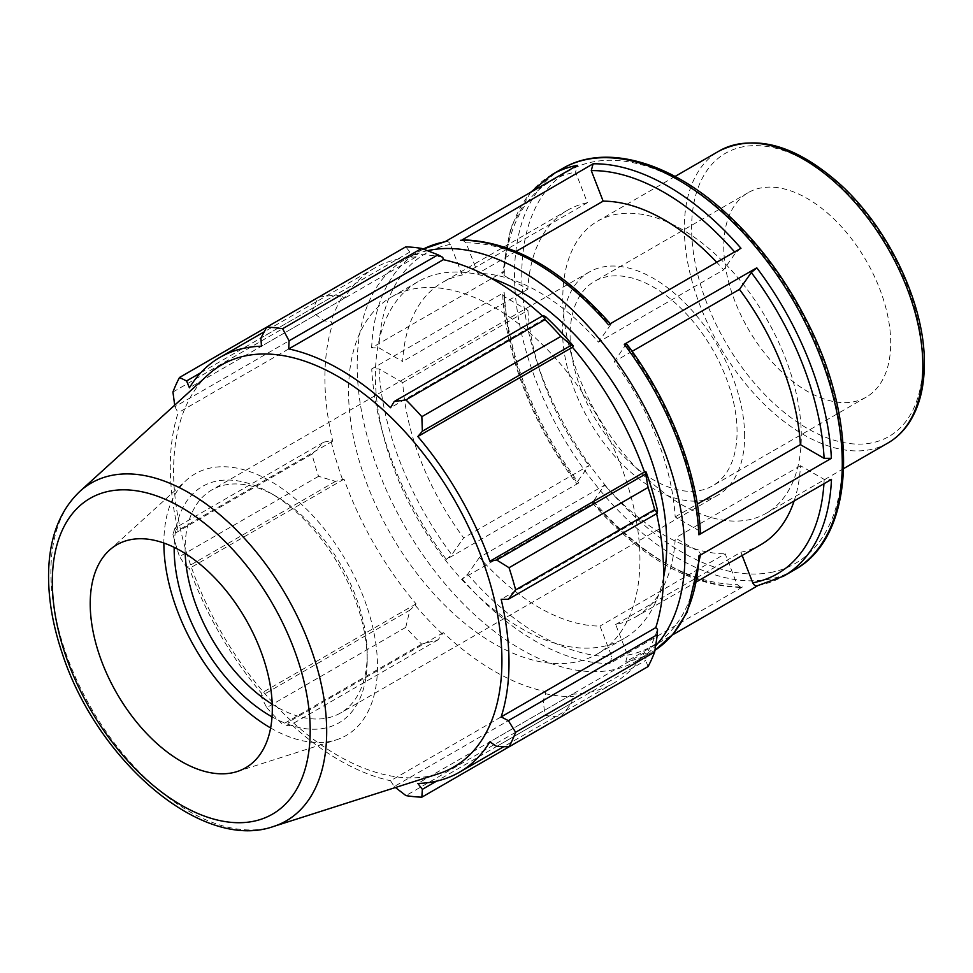 <?xml version="1.0" encoding="UTF-8"?>
<svg xmlns="http://www.w3.org/2000/svg" width="973" height="973" viewBox="0 0 973 973"><rect width="100%" height="100%" fill="white"/><g stroke="black" fill="none" stroke-linecap="round" stroke-linejoin="round"><path stroke-width="0.73" stroke-dasharray="4.87 3.65" d="M890.709 343.068A118.049 68.159 -120 0 0 839.176 224.264A118.049 68.159 -120 0 0 748.213 192.642A118.049 68.159 -120 0 0 748.213 328.947A118.049 68.159 -120 0 0 866.262 397.106A118.049 68.159 -120 0 0 890.709 343.068M801.29 436.001A168.645 97.361 -120 0 0 727.67 266.286A168.645 97.361 -120 0 0 597.726 221.102A168.645 97.361 -120 0 0 590.55 402.652A168.645 97.361 -120 0 0 750.086 519.521A168.645 97.361 -120 0 0 766.359 513.197A168.645 97.361 -120 0 0 801.29 436.001M794.126 500.961A193.153 111.518 -120 0 0 800.487 465.714L824.192 479.397L831.477 479.397M427.536 250.681A231.781 133.812 -120 0 0 405.194 259.353A231.781 133.812 -120 0 0 394.15 506.519A231.781 133.812 -120 0 0 611.494 670.129A231.781 133.812 -120 0 0 636.962 660.813A231.781 133.812 -120 0 0 655.644 645.792M697.203 581.428L635.539 617.028A193.153 111.518 -120 0 1 615.69 624.52L627.561 655.097L625.736 661.908L672.501 634.907M742.496 586.95L610.022 663.44L611.835 656.629L599.976 626.077A193.153 111.518 -120 0 1 479.482 557.383L604.683 485.101L592.812 501.983C591.925 503.43 592.533 503.588 594.637 502.469A231.781 133.812 -120 0 0 742.496 586.95L740.891 587.4L737.035 584.347L725.177 553.795L599.976 626.077M479.482 557.383L467.624 574.265L462.151 578.959L594.637 502.469M578.813 482.924L446.339 559.414L451.8 554.707L463.659 537.85A193.153 111.518 -120 0 1 402.749 382.62L527.938 310.338L504.221 296.643L502.7 294.624L504.209 292.435A231.781 133.812 -120 0 0 578.813 482.924C576.709 484.043 576.101 483.885 576.989 482.438L576.624 483.545M402.749 382.62L379.02 368.925L371.735 368.913L504.209 292.435M587.424 202.712A193.153 111.518 -120 0 0 567.587 210.204A193.153 111.518 -120 0 0 527.828 289.249L504.123 275.554L502.603 273.377L504.111 271.345L371.637 347.835L378.923 347.835L402.64 361.53A193.153 111.518 -120 0 1 442.387 282.486A193.153 111.518 -120 0 1 462.224 274.994L587.424 202.712L575.554 172.136L577.378 165.337M592.448 503.114L592.812 501.983A226.624 130.844 60 0 0 737.035 584.347M740.964 248.273L735.503 252.98L723.632 269.849A193.153 111.518 -120 0 0 716.724 262.272M699.003 555.887L700.511 553.856L699.003 551.679L675.286 537.984A193.153 111.518 -120 0 1 635.539 617.028M462.224 274.994L450.365 244.418C449.04 241.693 447.215 240.83 444.892 241.815L445.391 241.535M608.49 324.763C610.582 323.644 611.19 323.802 610.302 325.25L610.667 324.118M462.224 239.845L466.079 242.885L477.938 273.437A193.153 111.518 -120 0 1 598.444 342.131L723.632 269.849M466.079 242.885A226.624 130.844 -120 0 1 610.302 325.25L598.444 342.131M632.134 351.35L614.267 361.664A193.153 111.518 -120 0 1 675.177 516.894L698.906 530.589L700.414 532.62M626.49 343.688L614.267 361.664M615.69 624.52L740.891 552.238L742.144 555.474M504.221 296.643A226.624 130.844 60 0 0 576.989 482.438L588.847 465.568L463.659 537.85M527.828 289.249L402.64 361.53M516.055 251.435L477.938 273.437M527.938 310.338A193.153 111.518 -120 0 0 588.847 465.568M604.683 485.101A193.153 111.518 -120 0 0 725.177 553.795M675.177 516.894L697.325 504.111M490.757 278.047A206.021 118.949 -120 0 0 418.062 281.659A206.021 118.949 -120 0 0 408.599 502.056A206.021 118.949 -120 0 0 602.372 646.607A206.021 118.949 -120 0 0 624.082 638.507A206.021 118.949 -120 0 0 663.562 577.366M442.776 257.346A242.082 139.759 -120 0 0 415.203 254.61L409.888 252.019L405.765 246.85M542.447 315.933A239.504 138.275 60 0 1 545.172 318.475L545.719 316.784M657.505 510.387L655.766 510.022A239.504 138.275 60 0 1 656.605 513.659M648.079 666.566L645.671 660.412L646.084 654.501A242.082 139.759 -120 0 0 657.505 629.263M646.084 654.501L644.467 652.603A239.504 138.275 60 0 1 613.999 682.985A239.504 138.275 60 0 1 572.452 694.175L573.292 696.534L571.333 703.333L560.886 716.906A257.529 148.687 60 0 1 544.977 715.337L543.177 700.548L545.719 693.798A242.082 139.759 -120 0 0 573.292 696.534M545.719 693.798L545.172 691.475A239.504 138.275 60 0 1 443.323 632.669L438.032 639.845L421.662 644.138A257.529 148.687 60 0 1 405.765 627.354L409.888 610.132L415.203 605.267A242.082 139.759 -120 0 0 442.776 634.36M415.203 605.267L416.055 603.88A239.504 138.275 60 0 1 344.028 479.142L335.539 481.355L318.56 476.32A257.529 148.687 60 0 1 311.98 454.16L323.875 442.119L330.99 440.757A242.082 139.759 -120 0 0 342.411 479.178M330.99 440.757L332.73 441.122A239.504 138.275 60 0 1 332.73 323.523L330.99 321.881L323.875 320.713L311.98 311.761A257.529 148.687 60 0 1 318.56 297.203L335.539 294.941L342.411 296.643A242.082 139.759 -120 0 0 330.99 321.881M342.411 296.643L344.028 298.553A239.504 138.275 60 0 1 374.496 268.159A239.504 138.275 60 0 1 416.055 256.969L415.203 254.61M639.93 559.682A206.021 118.949 -120 0 0 550 352.348A206.021 118.949 -120 0 0 391.231 297.154A206.021 118.949 -120 0 0 391.231 535.053A206.021 118.949 -120 0 0 597.264 653.99A206.021 118.949 -120 0 0 639.93 559.682M200.73 372.768L335.539 294.941M344.028 298.553L189.419 387.813M318.56 297.203L266.724 327.135M332.73 441.122L178.12 530.382L174.909 528.132L323.875 442.119M311.98 454.16L172.939 534.432L174.909 528.132M416.055 603.88L261.445 693.141L260.91 696.133L409.888 610.132M405.765 627.354L266.724 707.626L260.91 696.133M545.172 691.475L390.562 780.735L394.199 786.561L543.177 700.548M544.977 715.337L405.948 795.61M395.439 787.522L394.199 786.561M496.692 746.425L645.671 660.412M644.467 652.603L489.857 741.864M655.766 510.022L501.156 599.283M272.039 716.858A136.488 78.801 -120 0 0 367.198 660.363A136.488 78.801 -120 0 0 270.689 493.202A136.488 78.801 -120 0 0 174.179 547.373M185.186 553.503A128.764 74.337 60 0 1 211.761 489.978A128.764 74.337 60 0 1 276.15 496.352A128.764 74.337 60 0 1 367.198 654.063L367.198 660.363M367.198 654.063A128.764 74.337 60 0 1 340.526 713.002A128.764 74.337 60 0 1 272.233 704.27M270.64 727.962A151.07 87.217 -120 0 0 336.208 739.894A151.07 87.217 -120 0 0 377.5 666.323A151.07 87.217 -120 0 0 305.315 507.955A151.07 87.217 -120 0 0 186.329 480.273A151.07 87.217 -120 0 0 163.865 543.031M744.637 436.147A128.764 74.337 -120 0 0 688.434 306.568A128.764 74.337 -120 0 0 589.2 272.063A128.764 74.337 -120 0 0 589.2 420.75A128.764 74.337 -120 0 0 717.965 495.099A128.764 74.337 -120 0 0 744.637 436.147M208.1 374.787A232.17 134.043 -120 0 0 221.674 632.949A232.17 134.043 -120 0 0 438.458 773.778M323.875 320.713L174.909 406.726L174.69 405.157M174.909 406.726L178.12 412.783A239.504 138.275 -120 0 0 178.12 530.382M172.939 534.432A257.529 148.687 -120 0 0 179.518 556.592L318.56 476.32M335.539 481.355L186.561 567.368L179.518 556.592M186.561 567.368L189.419 568.402A239.504 138.275 -120 0 0 261.445 693.141M266.724 707.626A257.529 148.687 -120 0 0 282.62 724.411L421.662 644.138M438.032 639.845L289.066 725.858L282.62 724.411M289.066 725.858L288.713 721.942A239.504 138.275 -120 0 0 390.562 780.735M571.333 703.333L436.524 781.161M572.452 694.175L417.843 783.435M443.323 632.669L288.713 721.942M344.028 479.142L189.419 568.402M172.939 392.034L311.98 311.761M332.73 323.523L178.12 412.783M409.888 252.019L260.91 338.032M416.055 256.969L261.445 346.23M545.172 318.475L390.562 407.736M800.487 465.714L675.286 537.984M740.891 552.238A193.153 111.518 -120 0 0 760.728 544.746M737.06 431.769A118.049 68.159 -120 0 0 685.527 312.978A118.049 68.159 -120 0 0 594.564 281.343A118.049 68.159 -120 0 0 594.564 417.66A118.049 68.159 -120 0 0 712.613 485.819A118.049 68.159 -120 0 0 737.06 431.769M922.842 361.615A163.488 94.393 -120 0 0 749.429 145.889A163.488 94.393 -120 0 0 749.429 377.11A163.488 94.393 -120 0 0 922.842 361.615M887.911 443.019A168.645 97.361 60 0 1 719.266 345.658A168.645 97.361 60 0 1 719.278 150.924M758.222 585.418A231.781 133.812 -120 0 0 783.691 576.101M824.192 479.397A226.624 130.844 60 0 1 823.949 483.751M636.962 660.813L654.938 650.292A231.781 133.812 60 0 1 651.205 652.591A231.781 133.812 60 0 1 625.736 661.908M794.284 569.983A231.781 133.812 60 0 1 768.816 579.3A231.781 133.812 60 0 1 551.472 415.69A231.781 133.812 60 0 1 562.516 168.524M610.022 663.44A231.781 133.812 60 0 1 462.151 578.959M446.339 559.414A231.781 133.812 60 0 1 371.735 368.913M551.91 174.654A231.781 133.812 -120 0 0 504.111 271.345M371.637 347.835A231.781 133.812 60 0 1 419.436 251.131A231.781 133.812 60 0 1 423.291 249.052M504.123 275.554A226.624 130.844 60 0 1 575.554 172.136M734.603 251.946A226.624 130.844 60 0 1 735.503 252.98M627.561 655.097A226.624 130.844 -120 0 0 699.003 551.679M467.624 574.265A226.624 130.844 -120 0 0 611.835 656.629M379.02 368.925A226.624 130.844 -120 0 0 451.8 554.707M450.365 244.418A226.624 130.844 -120 0 0 378.923 347.835M698.906 530.589A226.624 130.844 -120 0 0 626.125 344.807M770.458 572.525A226.624 130.844 -120 0 0 753.576 242.873A226.624 130.844 -120 0 0 522.087 286.05A226.624 130.844 -120 0 0 770.458 572.525M79.871 491.377A195.026 112.6 -120 0 0 91.267 708.235A195.026 112.6 -120 0 0 273.377 826.527M675.055 176.454L597.726 221.102M843.688 468.56L766.359 513.197M423.279 249.052L405.194 259.353M592.484 503.163C641.426 558.125 690.879 586.196 740.867 587.4M502.713 294.673C505.534 355.157 533.8 427.256 576.588 483.508M530.613 192.338L510.813 227.658L502.615 273.328M700.511 553.905L700.451 555.048M567.587 210.204L442.387 282.486M276.15 496.352L270.689 493.202M589.2 272.063L211.761 489.978M717.965 495.099L340.526 713.002M613.999 682.985L503.71 746.668M374.496 268.159L264.206 331.829M748.213 192.642L594.564 281.343M866.262 397.106L712.613 485.819M418.062 281.659L391.231 297.154M624.082 638.507L597.264 653.99M237.108 771.553L336.208 739.894M109.353 550.268L186.329 480.273"/><path stroke-width="1.46" d="M758.222 585.418C755.899 586.415 754.075 585.539 752.749 582.815L742.144 555.474M655.644 645.792A231.781 133.812 -120 0 0 636.962 393.177A231.781 133.812 -120 0 0 427.536 250.681M757.189 585.807L783.691 576.101A231.781 133.812 -120 0 0 831.477 479.397L699.003 555.887A231.781 133.812 60 0 1 654.938 650.292L673.267 634.019L687.181 612.187L700.451 555.048M672.501 634.907L757.724 585.71M423.291 249.052A231.781 133.812 60 0 1 444.892 241.815L577.378 165.337A231.781 133.812 -120 0 0 551.91 174.654L530.613 192.338M716.724 262.272A193.153 111.518 -120 0 0 603.138 201.156L591.28 170.603L593.104 163.805L462.224 239.845C512.236 241.036 561.701 269.12 610.63 324.07M460.618 240.282A231.781 133.812 60 0 1 608.49 324.763L740.964 248.273A231.781 133.812 -120 0 0 593.104 163.805M697.325 504.111L800.365 444.612A193.153 111.518 -120 0 0 739.456 289.395L751.314 272.525L756.787 267.83L624.301 344.308C626.405 343.189 627.013 343.36 626.125 344.807M700.414 532.62L698.906 534.809L831.392 458.319L824.095 458.319L800.365 444.612M603.138 201.156L516.055 251.435M739.456 289.395L632.134 351.35M663.562 577.366A206.021 118.949 -120 0 0 666.76 544.187A206.021 118.949 -120 0 0 490.757 278.047M421.662 248.431L282.62 328.704A257.529 148.687 -120 0 0 266.724 327.135L405.765 246.85A257.529 148.687 60 0 1 421.662 248.431L438.032 254.804L442.776 257.346L443.323 259.669A239.504 138.275 60 0 1 542.447 315.933M573.292 345.877A242.082 139.759 -120 0 0 545.719 316.784L543.177 315.507L544.977 319.631A257.529 148.687 60 0 1 560.886 336.415L571.333 345.22L573.292 345.877L572.452 347.264A239.504 138.275 60 0 1 644.467 472.002L646.084 471.966L645.671 473.997L648.079 487.449A257.529 148.687 60 0 1 654.671 509.609L657.334 513.233L657.505 510.387A242.082 139.759 -120 0 0 646.084 471.966M656.605 513.659A239.504 138.275 60 0 1 655.766 627.634L657.505 629.263L657.334 634.639L654.671 652.007A257.529 148.687 60 0 1 648.079 666.566L509.037 746.838L496.692 746.425L489.857 741.864A239.504 138.275 -120 0 1 459.39 772.246A239.504 138.275 -120 0 1 417.843 783.435L422.355 789.346L421.844 797.179L560.886 716.906M443.323 259.669L288.713 348.93L289.066 340.818L438.032 254.804M282.62 328.704L289.066 340.818M186.561 380.954L179.518 377.475L266.724 327.135L260.91 338.032L261.445 346.23A239.504 138.275 -120 0 0 219.886 357.419A239.504 138.275 -120 0 0 189.419 387.813L186.561 380.954L200.73 372.768M421.844 797.179A257.529 148.687 -120 0 1 405.948 795.61L395.439 787.522M655.766 627.634L501.156 716.894A239.504 138.275 -120 0 0 509.001 662.613A239.504 138.275 -120 0 0 501.156 599.283L508.356 599.246L657.334 513.233M654.671 509.609L515.629 589.881L508.356 599.246M572.452 347.264L417.843 436.524L422.355 431.234L571.333 345.22M560.886 336.415L421.844 416.687L422.355 431.234M174.179 547.373A136.488 78.801 -120 0 0 272.039 716.858M272.233 704.27A128.764 74.337 60 0 1 185.186 553.503M163.865 543.031A151.07 87.217 -120 0 0 270.64 727.962M657.334 634.639L508.356 720.64L515.629 732.28L654.671 652.007M508.356 720.64L501.156 716.894M273.377 826.527L438.458 773.778A232.17 134.043 -120 0 0 501.922 660.703A232.17 134.043 -120 0 0 390.988 417.332A232.17 134.043 -120 0 0 208.1 374.787L79.871 491.377C60.156 510.18 49.745 536.61 48.65 570.664C47.908 596.68 52.408 624.155 62.15 653.102C96.497 759.852 201.618 851.898 273.377 826.527A195.026 112.6 -120 0 0 326.685 731.55A195.026 112.6 -120 0 0 233.496 527.111A195.026 112.6 -120 0 0 79.871 491.377M515.629 589.881A257.529 148.687 -120 0 0 509.037 567.721L648.079 487.449M645.671 473.997L496.692 559.998L509.037 567.721M496.692 559.998L489.857 561.263A239.504 138.275 -120 0 0 417.843 436.524M421.844 416.687A257.529 148.687 -120 0 0 405.948 399.903L544.977 319.631M543.177 315.507L394.199 401.521L405.948 399.903M394.199 401.521L390.562 407.736A239.504 138.275 -120 0 0 288.713 348.93M179.518 377.475A257.529 148.687 -120 0 0 172.939 392.034L174.69 405.157M509.037 746.838A257.529 148.687 -120 0 0 515.629 732.28M436.524 781.161L422.355 789.346M644.467 472.002L489.857 561.263M272.306 708.843A128.764 74.337 -120 0 0 210.788 573.863A128.764 74.337 -120 0 0 109.353 550.268A128.764 74.337 -120 0 0 116.882 693.445A128.764 74.337 -120 0 0 237.108 771.553A128.764 74.337 -120 0 0 272.306 708.843M697.203 581.428L760.728 544.746A193.153 111.518 -120 0 0 794.126 500.961M887.911 443.019C896.583 437.996 903.795 431.003 909.56 422.051C919.388 406.495 924.314 387.059 924.35 363.72C925.104 304.476 888.507 227.39 838.933 183.252C794.588 144.418 754.695 133.642 719.278 150.924A168.645 97.361 60 0 1 849.222 196.108A168.645 97.361 60 0 1 922.842 365.824A168.645 97.361 60 0 1 887.911 443.019L843.688 468.56M823.949 483.751A226.624 130.844 60 0 1 752.749 582.815M551.91 174.654L562.516 168.524A231.781 133.812 60 0 1 794.284 302.348A231.781 133.812 60 0 1 794.284 569.983L783.691 576.101M831.392 458.319A231.781 133.812 -120 0 0 756.787 267.83M624.301 344.308A231.781 133.812 60 0 1 698.906 534.809M591.28 170.603A226.624 130.844 60 0 1 734.603 251.946M751.314 272.525A226.624 130.844 60 0 1 824.095 458.319M310.192 730.711A182.34 105.279 60 0 1 116.796 747.994A182.34 105.279 60 0 1 116.796 490.112A182.34 105.279 60 0 1 310.192 730.711M719.278 150.924L675.055 176.454M445.391 241.535L423.279 249.052M700.414 532.559C697.592 472.075 669.315 399.988 626.527 343.724M562.516 168.524C605.376 143.092 670.202 161.688 726.04 213.087C758.162 242.532 784.956 278.229 806.422 320.166C859.633 422.112 855.729 536.853 794.284 569.983M503.71 746.668L459.39 772.246M264.206 331.829L219.886 357.419"/></g></svg>

